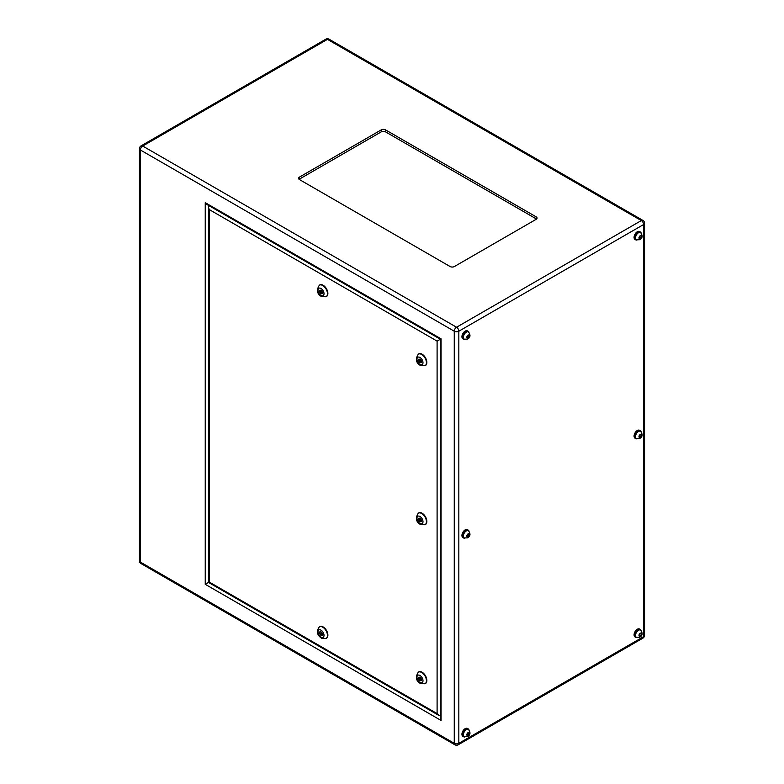<?xml version="1.0" encoding="UTF-8"?>
<svg xmlns="http://www.w3.org/2000/svg" width="784" height="784" viewBox="0 0 784 784"><rect width="100%" height="100%" fill="white"/><g stroke="black" fill="none" stroke-linecap="round" stroke-linejoin="round"><path stroke-width="1.18" d="M640.361 431.2A4.194 2.421 120 0 0 640.156 431.053A4.194 2.421 120 0 0 638.058 431.259A4.194 2.421 120 0 0 635.324 434.953A4.194 2.421 120 0 0 635.961 438.315A4.194 2.421 120 0 0 636.187 438.423M640.361 232.436A4.194 2.421 120 0 0 640.156 232.289A4.194 2.421 120 0 0 638.058 232.495A4.194 2.421 120 0 0 635.324 236.19A4.194 2.421 120 0 0 635.961 239.551A4.194 2.421 120 0 0 636.187 239.659M468.234 331.818A4.194 2.421 120 0 0 468.028 331.671A4.194 2.421 120 0 0 465.931 331.877A4.194 2.421 120 0 0 463.187 335.572A4.194 2.421 120 0 0 463.834 338.933A4.194 2.421 120 0 0 464.059 339.041M468.234 530.572A4.194 2.421 120 0 0 468.028 530.435A4.194 2.421 120 0 0 465.931 530.641A4.194 2.421 120 0 0 463.187 534.335A4.194 2.421 120 0 0 463.834 537.697A4.194 2.421 120 0 0 464.059 537.795M468.234 729.336A4.194 2.421 120 0 0 468.028 729.189A4.194 2.421 120 0 0 465.931 729.404A4.194 2.421 120 0 0 463.187 733.099A4.194 2.421 120 0 0 463.834 736.45A4.194 2.421 120 0 0 464.059 736.558M640.361 629.954A4.194 2.421 120 0 0 640.156 629.817A4.194 2.421 120 0 0 638.058 630.022A4.194 2.421 120 0 0 635.324 633.717A4.194 2.421 120 0 0 635.961 637.078A4.194 2.421 120 0 0 636.187 637.176M468.95 332.279A4.557 2.626 120 0 0 468.205 331.358A4.557 2.626 120 0 0 465.931 331.583A4.557 2.626 120 0 0 462.952 335.591A4.557 2.626 120 0 0 463.658 339.247A4.557 2.626 120 0 0 464.824 339.433M468.205 331.358L467.431 330.917A4.557 2.626 120 0 0 465.157 331.142A4.557 2.626 120 0 0 462.178 335.15A4.557 2.626 120 0 0 462.883 338.796L463.658 339.247M641.087 232.897A4.557 2.626 120 0 0 640.342 231.976A4.557 2.626 120 0 0 638.058 232.201A4.557 2.626 120 0 0 635.089 236.219A4.557 2.626 120 0 0 635.785 239.865A4.557 2.626 120 0 0 636.951 240.051M640.342 231.976L639.568 231.535A4.557 2.626 120 0 0 637.284 231.76A4.557 2.626 120 0 0 634.315 235.768A4.557 2.626 120 0 0 635.011 239.414L635.785 239.865M641.087 431.661A4.557 2.626 120 0 0 640.342 430.739A4.557 2.626 120 0 0 638.058 430.965A4.557 2.626 120 0 0 635.089 434.973A4.557 2.626 120 0 0 635.785 438.628A4.557 2.626 120 0 0 636.951 438.815M640.342 430.739L639.568 430.298A4.557 2.626 120 0 0 637.284 430.524A4.557 2.626 120 0 0 634.315 434.532A4.557 2.626 120 0 0 635.011 438.178L635.785 438.628M468.95 531.033A4.557 2.626 120 0 0 468.205 530.121A4.557 2.626 120 0 0 465.931 530.347A4.557 2.626 120 0 0 462.952 534.355A4.557 2.626 120 0 0 463.658 538A4.557 2.626 120 0 0 464.824 538.196M468.205 530.121L467.431 529.67A4.557 2.626 120 0 0 465.157 529.896A4.557 2.626 120 0 0 462.178 533.914A4.557 2.626 120 0 0 462.883 537.559L463.658 538M468.95 729.796A4.557 2.626 120 0 0 468.205 728.885A4.557 2.626 120 0 0 465.931 729.11A4.557 2.626 120 0 0 462.952 733.118A4.557 2.626 120 0 0 463.658 736.764A4.557 2.626 120 0 0 464.824 736.95M468.205 728.885L467.431 728.434A4.557 2.626 120 0 0 465.157 728.659A4.557 2.626 120 0 0 462.178 732.668A4.557 2.626 120 0 0 462.883 736.323L463.658 736.764M641.087 630.414A4.557 2.626 120 0 0 640.342 629.503A4.557 2.626 120 0 0 638.058 629.728A4.557 2.626 120 0 0 635.089 633.737A4.557 2.626 120 0 0 635.785 637.382A4.557 2.626 120 0 0 636.951 637.578M640.342 629.503L639.568 629.052A4.557 2.626 120 0 0 637.284 629.278A4.557 2.626 120 0 0 634.315 633.296A4.557 2.626 120 0 0 635.011 636.941L635.785 637.382M320.999 292.471L320.695 291.442L320.999 292.471M320.999 634.138L320.695 633.119L320.999 634.138M326.271 638.313A6.693 3.861 -120 0 0 326.497 638.196A6.693 3.861 -120 0 0 327.516 632.835A6.693 3.861 -120 0 0 323.145 626.935A6.693 3.861 -120 0 0 319.803 626.602A6.693 3.861 -120 0 0 319.588 626.739M326.271 296.636A6.693 3.861 -120 0 0 326.497 296.528A6.693 3.861 -120 0 0 327.516 291.168A6.693 3.861 -120 0 0 323.145 285.268A6.693 3.861 -120 0 0 319.803 284.935A6.693 3.861 -120 0 0 319.588 285.072M419.969 679.454L419.665 678.434L419.969 679.454M421.047 678.836L420.273 679.483M419.969 520.449L419.665 519.42L419.969 520.449M421.047 519.831L420.273 520.478M419.969 361.434L419.665 360.415L419.969 361.434M421.047 360.816L419.969 359.131L418.617 359.258L418.617 361.061L419.969 362.747L421.331 362.629L421.331 360.816M425.251 683.628A6.693 3.861 -120 0 0 425.467 683.511A6.693 3.861 -120 0 0 426.496 678.15A6.693 3.861 -120 0 0 422.125 672.251A6.693 3.861 -120 0 0 418.774 671.917A6.693 3.861 -120 0 0 418.568 672.055M425.251 524.614A6.693 3.861 -120 0 0 425.467 524.506A6.693 3.861 -120 0 0 426.496 519.145A6.693 3.861 -120 0 0 422.125 513.246A6.693 3.861 -120 0 0 418.774 512.912A6.693 3.861 -120 0 0 418.568 513.05M425.251 365.609A6.693 3.861 -120 0 0 425.467 365.501A6.693 3.861 -120 0 0 426.496 360.13A6.693 3.861 -120 0 0 422.125 354.231A6.693 3.861 -120 0 0 418.774 353.898A6.693 3.861 -120 0 0 418.568 354.035M381.24 129.889L299.478 177.086A3.038 1.754 0 0 0 298.586 178.331A3.038 1.754 0 0 0 299.478 179.575L450.094 266.531A3.038 1.754 0 0 0 454.397 266.531L536.158 219.324A3.038 1.754 0 0 0 537.05 218.079A3.038 1.754 0 0 0 536.158 216.845L385.542 129.889A3.038 1.754 0 0 0 381.24 129.889L381.24 131.869L299.478 179.075A3.038 1.754 0 0 0 299.125 179.33M536.521 219.079A3.038 1.754 0 0 0 536.158 218.824L385.542 131.869A3.038 1.754 0 0 0 381.24 131.869M441.059 338.825L441.059 720.447L440.343 718.056L440.343 339.237L206.956 204.497L205.241 202.684L441.059 338.825M208.681 582.316L205.241 584.305L205.241 202.684M440.539 339.129L437.1 341.118L209.201 209.534L208.485 207.143L209.024 205.692M209.201 209.534L209.201 582.012L437.1 713.597L437.1 341.118M440.343 715.674L438.824 715.41L437.1 713.597M418.617 518.263L418.617 520.076L419.969 521.762L421.331 521.634L421.331 519.831L419.969 518.146L418.617 518.263M418.617 677.268L418.617 679.081L419.969 680.767L421.331 680.649L421.331 678.836L419.969 677.151L418.617 677.268M420.44 361.375L421.331 362.1M421.047 362.13L419.969 362.747M419.587 360.503L418.617 361.061M419.695 359.16L419.695 360.405L420.577 359.885M419.587 678.523L418.617 679.081M419.695 677.18L419.695 678.415M420.44 679.395L421.331 680.12M421.047 680.149L419.969 680.767M419.587 519.518L418.617 520.076M419.695 518.165L419.695 519.41L420.577 518.9M420.44 520.38L421.331 521.115M421.047 521.135L419.969 521.762M319.637 290.286L319.637 292.089L320.999 293.784L322.351 293.657L322.351 291.854L320.999 290.168L319.637 290.286M319.637 633.766L320.999 635.452L322.351 635.324L322.351 633.521L320.999 631.835L319.637 631.953L319.637 633.766L320.607 633.207M322.351 634.668L320.999 635.452M320.607 291.54L319.637 292.089M322.351 293L320.999 293.784M640.802 635.52L641.39 634.011L640.802 633.178L639.626 633.854L639.038 635.363L639.626 636.196L640.802 635.52L639.313 634.658M468.665 732.55L466.911 734.745L467.499 735.578L469.253 733.383L468.665 732.55M468.665 533.796L466.911 535.982L467.499 536.815L469.253 534.629L468.665 533.796M468.665 335.033L466.911 337.218L467.499 338.061L469.253 335.866L468.665 335.033M640.802 235.651L639.626 236.327L639.038 237.846L639.626 238.679L640.802 238.003L641.39 236.484L640.802 235.651M640.802 434.414L639.626 435.091L639.038 436.6L639.626 437.443L641.39 435.247L640.802 434.414M640.371 633.423L641.39 634.011M640.371 434.659L641.39 435.247M639.313 435.904L640.802 436.757M640.371 235.896L641.39 236.484M639.313 237.14L640.802 238.003M468.244 335.278L469.253 335.866M467.176 336.522L468.665 337.375M468.244 534.041L469.253 534.629M467.176 535.276L468.665 536.138M468.244 732.805L469.253 733.383M467.176 734.04L468.665 734.902M640.587 630.062C642.87 633.227 642.576 635.618 639.705 637.235L636.392 637.323A4.194 2.421 -60 0 1 635.755 633.962A4.194 2.421 -60 0 1 638.49 630.267A4.194 2.421 -60 0 1 640.587 630.062L640.156 629.817M640.214 633.247A1.754 1.019 120 0 0 638.97 635.403A1.754 1.019 120 0 0 640.214 636.118A1.754 1.019 120 0 0 641.459 633.972A1.754 1.019 120 0 0 640.214 633.247M640.587 431.298C642.87 434.463 642.576 436.855 639.705 438.472L636.392 438.56A4.194 2.421 -60 0 1 635.755 435.198A4.194 2.421 -60 0 1 638.49 431.504A4.194 2.421 -60 0 1 640.587 431.298L640.156 431.053M640.214 434.493A1.754 1.019 120 0 0 638.97 436.639A1.754 1.019 120 0 0 640.214 437.364A1.754 1.019 120 0 0 641.459 435.208A1.754 1.019 120 0 0 640.214 434.493M640.587 232.544C642.87 235.7 642.576 238.091 639.705 239.718L636.392 239.806A4.194 2.421 -60 0 1 635.755 236.445A4.194 2.421 -60 0 1 638.49 232.75A4.194 2.421 -60 0 1 640.587 232.544L640.156 232.289M640.214 235.729A1.754 1.019 120 0 0 638.97 237.885A1.754 1.019 120 0 0 640.214 238.601A1.754 1.019 120 0 0 641.459 236.445A1.754 1.019 120 0 0 640.214 235.729M468.46 331.916C470.733 335.082 470.439 337.473 467.578 339.09L464.265 339.178A4.194 2.421 -60 0 1 463.618 335.817A4.194 2.421 -60 0 1 466.362 332.122A4.194 2.421 -60 0 1 468.46 331.916L468.028 331.671M468.077 335.111A1.754 1.019 120 0 0 466.843 337.257A1.754 1.019 120 0 0 468.077 337.982A1.754 1.019 120 0 0 469.322 335.826A1.754 1.019 120 0 0 468.077 335.111M468.46 530.68C470.733 533.845 470.439 536.236 467.578 537.853L464.265 537.942A4.194 2.421 -60 0 1 463.618 534.58A4.194 2.421 -60 0 1 466.362 530.886A4.194 2.421 -60 0 1 468.46 530.68L468.028 530.435M468.077 533.865A1.754 1.019 120 0 0 466.843 536.021A1.754 1.019 120 0 0 468.077 536.736A1.754 1.019 120 0 0 469.322 534.59A1.754 1.019 120 0 0 468.077 533.865M468.46 729.443C470.733 732.599 470.439 734.99 467.578 736.617L464.265 736.705A4.194 2.421 -60 0 1 463.618 733.344A4.194 2.421 -60 0 1 466.362 729.649A4.194 2.421 -60 0 1 468.46 729.443L468.028 729.189M468.077 732.628A1.754 1.019 120 0 0 466.843 734.784A1.754 1.019 120 0 0 468.077 735.5A1.754 1.019 120 0 0 469.322 733.344A1.754 1.019 120 0 0 468.077 732.628M322.714 285.513A6.693 3.861 60 0 1 327.095 291.413A6.693 3.861 60 0 1 326.066 296.773L321.499 296.568C316.961 293.843 316.246 290.051 319.372 285.18A6.693 3.861 60 0 1 322.714 285.513M320.999 295.45A4.263 2.46 -120 0 0 324.008 293.716A4.263 2.46 -120 0 0 320.999 288.492A4.263 2.46 -120 0 0 317.981 290.237A4.263 2.46 -120 0 0 320.999 295.45M320.999 637.118A4.263 2.46 -120 0 0 324.008 635.383A4.263 2.46 -120 0 0 320.999 630.16A4.263 2.46 -120 0 0 317.981 631.904A4.263 2.46 -120 0 0 320.999 637.118M326.066 638.45L321.499 638.235C316.893 634.903 316.187 631.1 319.372 626.847A6.693 3.861 60 0 1 322.714 627.18A6.693 3.861 60 0 1 327.095 633.08A6.693 3.861 60 0 1 326.066 638.45L326.497 638.196M421.694 354.486A6.693 3.861 60 0 1 426.065 360.385A6.693 3.861 60 0 1 425.036 365.746L420.479 365.53C415.932 362.816 415.226 359.023 418.342 354.152A6.693 3.861 60 0 1 421.694 354.486M419.969 364.423A4.263 2.46 -120 0 0 422.988 362.678A4.263 2.46 -120 0 0 419.969 357.465A4.263 2.46 -120 0 0 416.961 359.199A4.263 2.46 -120 0 0 419.969 364.423M421.694 513.491A6.693 3.861 60 0 1 426.065 519.39A6.693 3.861 60 0 1 425.036 524.751L420.479 524.545C415.932 521.821 415.226 518.028 418.342 513.157A6.693 3.861 60 0 1 421.694 513.491M419.969 523.428A4.263 2.46 -120 0 0 422.988 521.693A4.263 2.46 -120 0 0 419.969 516.47A4.263 2.46 -120 0 0 416.961 518.214A4.263 2.46 -120 0 0 419.969 523.428M421.694 672.496A6.693 3.861 60 0 1 426.065 678.395A6.693 3.861 60 0 1 425.036 683.766L420.479 683.55C415.932 680.835 415.226 677.043 418.342 672.172A6.693 3.861 60 0 1 421.694 672.496M419.969 682.433A4.263 2.46 -120 0 0 422.988 680.698A4.263 2.46 -120 0 0 419.969 675.485A4.263 2.46 -120 0 0 416.961 677.219A4.263 2.46 -120 0 0 419.969 682.433M458.17 744.8A3.234 1.872 -120 0 0 458.836 743.32A3.234 1.872 0 0 1 454.259 743.32L454.259 331.211L140.395 149.999L140.395 562.108L454.259 743.32A3.234 1.872 -60 0 0 454.926 744.8A3.234 3.234 0 0 0 458.17 744.8L642.929 638.127A3.234 1.872 -120 0 0 643.605 636.647A3.234 1.872 0 0 0 644.556 635.324L644.556 223.215A3.234 1.872 0 0 1 643.605 224.538L458.836 331.211L458.836 743.32L643.605 636.647L643.605 224.538A3.234 1.872 -120 0 0 641.312 220.569L327.447 39.357L142.688 146.03L456.553 327.242L641.312 220.569A3.234 1.872 -60 0 1 642.929 220.412L329.074 39.2A3.234 1.872 120 0 0 327.447 39.357A3.234 1.872 -120 0 0 325.83 39.2A3.234 3.234 0 0 1 329.074 39.2M441.059 720.447L205.241 584.305M141.071 563.588A3.234 3.234 0 0 1 139.444 560.785A3.234 1.872 0 0 0 140.395 562.108A3.234 1.872 120 0 0 141.071 563.588L454.926 744.8M325.83 39.2L141.071 145.873A3.234 1.872 -120 0 1 142.688 146.03A3.234 1.872 120 0 0 140.395 149.999A3.234 1.872 0 0 1 139.444 148.676L139.444 560.785M454.259 331.211A3.234 1.872 -60 0 1 456.553 327.242A3.234 1.872 -120 0 1 458.836 331.211A3.234 1.872 0 0 1 454.259 331.211M439.775 715.733L440.343 716.066M208.681 205.486L208.681 206.143M385.542 131.869L385.542 129.889M536.158 218.824L536.158 216.845M299.478 179.075L299.478 177.086M321.303 292.501L322.351 291.893M321.303 634.168L322.351 633.56M420.273 361.473L421.331 360.865M141.071 145.873A3.234 3.234 0 0 0 139.444 148.676M642.929 638.127A3.234 3.234 0 0 0 644.556 635.324M644.556 223.215A3.234 3.234 0 0 0 642.929 220.412M438.824 715.41L208.485 582.424L208.485 207.143M419.665 678.434L420.577 677.905M320.695 633.119L321.607 632.59M320.695 291.442L321.607 290.923"/></g></svg>
